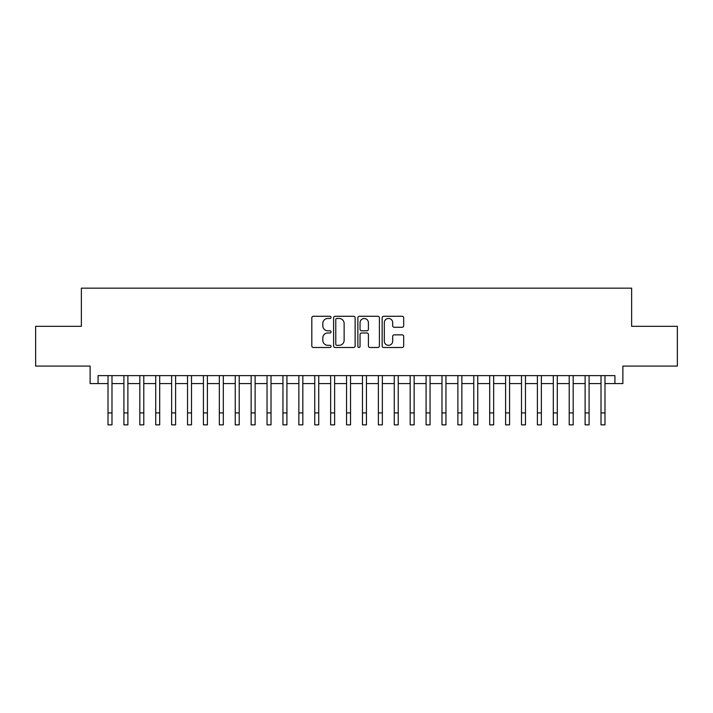 <?xml version="1.0" encoding="UTF-8"?>
<svg xmlns="http://www.w3.org/2000/svg" width="713" height="713" viewBox="0 0 713 713"><rect width="100%" height="100%" fill="white"/><g stroke="black" fill="none" stroke-linecap="round" stroke-linejoin="round"><path stroke-width="1.07" d="M331.055 317.374A1.096 1.096 0 0 0 329.959 316.278L313.372 316.278A1.56 1.56 0 0 0 311.813 317.838L311.813 345.939A1.56 1.56 0 0 0 313.372 347.498L329.959 347.498A1.096 1.096 0 0 0 331.055 346.411A1.096 1.096 0 0 0 329.959 345.315L327.82 345.315A4.991 4.991 0 0 1 322.82 340.315L322.82 337.98A4.991 4.991 0 0 1 327.82 332.98L329.959 332.98A1.096 1.096 0 0 0 331.055 331.893A1.096 1.096 0 0 0 329.959 330.796L327.82 330.796A4.991 4.991 0 0 1 322.82 325.805L322.82 323.461A4.991 4.991 0 0 1 327.82 318.461L329.959 318.461A1.096 1.096 0 0 0 331.055 317.374M402.123 327.285A1.56 1.56 0 0 0 403.683 325.725L403.683 317.838A1.56 1.56 0 0 0 402.123 316.278L383.701 316.278A1.56 1.56 0 0 0 382.141 317.838L382.141 345.939A1.56 1.56 0 0 0 383.701 347.498L402.123 347.498A1.56 1.56 0 0 0 403.683 345.939L403.683 336.42A1.56 1.56 0 0 0 402.123 334.852L394.236 334.852A1.56 1.56 0 0 0 392.676 336.42L392.676 341.135A4.18 4.18 0 0 1 388.505 345.315A4.18 4.18 0 0 1 384.325 341.135L384.325 322.641A4.18 4.18 0 0 1 388.505 318.461A4.18 4.18 0 0 1 392.676 322.641L392.676 325.725A1.56 1.56 0 0 0 394.236 327.285L402.123 327.285M98.073 383.576L98.073 375.626L614.927 375.626L614.927 383.576L622.877 383.576L622.877 366.081L677.35 366.081L677.35 326.322L631.629 326.322L631.629 288.159L81.371 288.159L81.371 326.322L35.65 326.322L35.65 366.081L90.123 366.081L90.123 383.576L108.011 383.576M355.136 317.838A1.56 1.56 0 0 0 353.577 316.278L335.155 316.278A1.56 1.56 0 0 0 333.595 317.838L333.595 345.939A1.56 1.56 0 0 0 335.155 347.498L353.577 347.498A1.56 1.56 0 0 0 355.136 345.939L355.136 317.838M359.423 316.278L377.845 316.278A1.56 1.56 0 0 1 379.405 317.838L379.405 345.939A1.56 1.56 0 0 1 377.845 347.498L369.967 347.498A1.56 1.56 0 0 1 368.407 345.939L368.407 334.54A1.56 1.56 0 0 0 366.839 332.98L361.616 332.98A1.56 1.56 0 0 0 360.047 334.54L360.047 346.411A1.096 1.096 0 0 1 358.96 347.498A1.096 1.096 0 0 1 357.864 346.411L357.864 317.838A1.56 1.56 0 0 1 359.423 316.278M111.986 383.576L123.91 383.576M127.885 383.576L139.819 383.576M143.794 383.576L155.719 383.576M159.694 383.576L171.628 383.576M175.603 383.576L187.528 383.576M191.503 383.576L203.428 383.576M207.403 383.576L219.337 383.576M223.312 383.576L235.237 383.576M239.211 383.576L251.136 383.576M255.12 383.576L267.045 383.576M271.02 383.576L282.945 383.576M286.92 383.576L298.854 383.576M302.829 383.576L314.754 383.576M318.729 383.576L330.654 383.576M334.629 383.576L346.563 383.576M350.538 383.576L362.462 383.576M366.437 383.576L378.371 383.576M382.346 383.576L394.271 383.576M398.246 383.576L410.171 383.576M414.146 383.576L426.08 383.576M430.055 383.576L441.98 383.576M445.955 383.576L457.88 383.576M461.864 383.576L473.788 383.576M477.763 383.576L489.688 383.576M493.663 383.576L505.597 383.576M509.572 383.576L521.497 383.576M525.472 383.576L537.397 383.576M541.372 383.576L553.306 383.576M557.281 383.576L569.206 383.576M573.181 383.576L585.115 383.576M589.09 383.576L601.014 383.576M604.989 383.576L614.927 383.576M336.866 318.461A1.096 1.096 0 0 0 335.778 319.558L335.778 344.219A1.096 1.096 0 0 0 336.866 345.315L339.13 345.315A4.991 4.991 0 0 0 344.129 340.315L344.129 323.461A4.991 4.991 0 0 0 339.13 318.461L336.866 318.461M368.407 322.722A4.18 4.18 0 0 0 364.227 318.542A4.18 4.18 0 0 0 360.047 322.722L360.047 329.237A1.56 1.56 0 0 0 361.616 330.796L366.839 330.796A1.56 1.56 0 0 0 368.407 329.237L368.407 322.722M108.011 412.916L111.986 412.916L111.986 424.841L108.011 424.841L108.011 375.626M111.986 412.916L111.986 375.626M123.91 424.841L127.885 424.841L123.91 424.841L123.91 375.626M127.885 424.841L127.885 375.626M139.819 424.841L143.794 424.841L139.819 424.841L139.819 375.626M143.794 424.841L143.794 375.626M155.719 424.841L159.694 424.841L155.719 424.841L155.719 375.626M159.694 424.841L159.694 375.626M171.628 424.841L175.603 424.841L171.628 424.841L171.628 375.626M175.603 424.841L175.603 375.626M187.528 424.841L191.503 424.841L187.528 424.841L187.528 375.626M191.503 424.841L191.503 375.626M203.428 424.841L207.403 424.841L203.428 424.841L203.428 375.626M207.403 424.841L207.403 375.626M219.337 424.841L223.312 424.841L219.337 424.841L219.337 375.626M223.312 424.841L223.312 375.626M235.237 424.841L239.211 424.841L235.237 424.841L235.237 375.626M239.211 424.841L239.211 375.626M251.136 424.841L255.12 424.841L251.136 424.841L251.136 375.626M255.12 424.841L255.12 375.626M267.045 424.841L271.02 424.841L267.045 424.841L267.045 375.626M271.02 424.841L271.02 375.626M282.945 424.841L286.92 424.841L282.945 424.841L282.945 375.626M286.92 424.841L286.92 375.626M298.854 424.841L302.829 424.841L298.854 424.841L298.854 375.626M302.829 424.841L302.829 375.626M314.754 424.841L318.729 424.841L314.754 424.841L314.754 375.626M318.729 424.841L318.729 375.626M330.654 424.841L334.629 424.841L330.654 424.841L330.654 375.626M334.629 424.841L334.629 375.626M346.563 424.841L350.538 424.841L346.563 424.841L346.563 375.626M350.538 424.841L350.538 375.626M362.462 424.841L366.437 424.841L362.462 424.841L362.462 375.626M366.437 424.841L366.437 375.626M378.371 424.841L382.346 424.841L378.371 424.841L378.371 375.626M382.346 424.841L382.346 375.626M394.271 424.841L398.246 424.841L394.271 424.841L394.271 375.626M398.246 424.841L398.246 375.626M410.171 424.841L414.146 424.841L410.171 424.841L410.171 375.626M414.146 424.841L414.146 375.626M426.08 424.841L430.055 424.841L426.08 424.841L426.08 375.626M430.055 424.841L430.055 375.626M441.98 424.841L445.955 424.841L441.98 424.841L441.98 375.626M445.955 424.841L445.955 375.626M457.88 424.841L461.864 424.841L457.88 424.841L457.88 375.626M461.864 424.841L461.864 375.626M473.788 424.841L477.763 424.841L473.788 424.841L473.788 375.626M477.763 424.841L477.763 375.626M489.688 424.841L493.663 424.841L489.688 424.841L489.688 375.626M493.663 424.841L493.663 375.626M505.597 424.841L509.572 424.841L505.597 424.841L505.597 375.626M509.572 424.841L509.572 375.626M521.497 424.841L525.472 424.841L521.497 424.841L521.497 375.626M525.472 424.841L525.472 375.626M537.397 424.841L541.372 424.841L537.397 424.841L537.397 375.626M541.372 424.841L541.372 375.626M553.306 424.841L557.281 424.841L553.306 424.841L553.306 375.626M557.281 424.841L557.281 375.626M569.206 424.841L573.181 424.841L569.206 424.841L569.206 375.626M573.181 424.841L573.181 375.626M585.115 424.841L589.09 424.841L585.115 424.841L585.115 375.626M589.09 424.841L589.09 375.626M601.014 424.841L604.989 424.841L601.014 424.841L601.014 375.626M604.989 424.841L604.989 375.626M123.91 412.916L127.885 412.916M139.819 412.916L143.794 412.916M155.719 412.916L159.694 412.916M171.628 412.916L175.603 412.916M187.528 412.916L191.503 412.916M203.428 412.916L207.403 412.916M219.337 412.916L223.312 412.916M235.237 412.916L239.211 412.916M251.136 412.916L255.12 412.916M267.045 412.916L271.02 412.916M282.945 412.916L286.92 412.916M298.854 412.916L302.829 412.916M314.754 412.916L318.729 412.916M330.654 412.916L334.629 412.916M346.563 412.916L350.538 412.916M362.462 412.916L366.437 412.916M378.371 412.916L382.346 412.916M394.271 412.916L398.246 412.916M410.171 412.916L414.146 412.916M426.08 412.916L430.055 412.916M441.98 412.916L445.955 412.916M457.88 412.916L461.864 412.916M473.788 412.916L477.763 412.916M489.688 412.916L493.663 412.916M505.597 412.916L509.572 412.916M521.497 412.916L525.472 412.916M537.397 412.916L541.372 412.916M553.306 412.916L557.281 412.916M569.206 412.916L573.181 412.916M585.115 412.916L589.09 412.916M601.014 412.916L604.989 412.916"/></g></svg>
